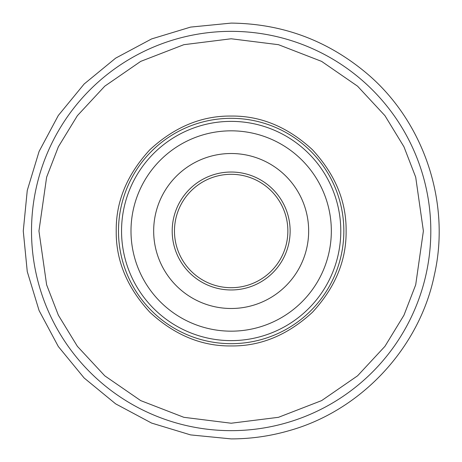 <?xml version="1.0" encoding="UTF-8"?>
<svg xmlns="http://www.w3.org/2000/svg" width="462" height="462" viewBox="0 0 462 462"><rect width="100%" height="100%" fill="white"/><g stroke="black" fill="none" stroke-linecap="round" stroke-linejoin="round"><path stroke-width="0.69" d="M346.107 231C346.465 260.452 335.245 287.549 312.439 312.277C287.716 335.077 260.62 346.298 231.167 345.94C201.709 346.298 174.619 335.077 149.89 312.277C127.09 287.549 115.87 260.458 116.222 231C115.864 201.548 127.085 174.451 149.89 149.723C174.613 126.923 201.709 115.702 231.167 116.06C260.62 115.702 287.711 126.923 312.439 149.723C335.239 174.451 346.46 201.542 346.107 231M121.546 231A109.621 109.621 0 0 0 231.167 340.621A109.621 109.621 0 0 0 340.783 231A109.621 109.621 0 0 0 231.167 121.379A109.621 109.621 0 0 0 121.546 231M163.271 193.642A77.489 77.489 0 0 0 193.809 298.891A77.489 77.489 0 0 0 299.058 268.358A77.489 77.489 0 0 0 268.52 163.109A77.489 77.489 0 0 0 163.271 193.642A77.489 77.489 0 0 0 193.809 298.891A77.489 77.489 0 0 0 299.058 268.358M143.405 182.709A100.167 100.167 0 0 0 182.877 318.763A100.167 100.167 0 0 0 318.924 279.291A100.167 100.167 0 0 0 279.452 143.237A100.167 100.167 0 0 0 143.405 182.709A100.167 100.167 0 0 0 182.877 318.763A100.167 100.167 0 0 0 318.924 279.291M280.838 258.333A56.699 56.699 0 0 0 258.501 181.323A56.699 56.699 0 0 0 181.491 203.667A56.699 56.699 0 0 0 203.829 280.677A56.699 56.699 0 0 0 280.838 258.333A56.699 56.699 0 0 1 203.829 280.677A56.699 56.699 0 0 1 181.491 203.667M31.514 231A199.653 199.653 0 0 1 231.167 31.347A199.653 199.653 0 0 1 430.815 231A199.653 199.653 0 0 1 231.167 430.653A199.653 199.653 0 0 1 31.514 231M423.388 231L415.702 284.823L403.95 315.234L384.944 346.333L357.559 375.825L321.621 400.612L278.482 417.307L231.167 423.227L183.847 417.307L140.708 400.612L104.77 375.825L77.385 346.333L58.379 315.234L46.627 284.823L38.941 231L46.627 177.177L58.379 146.766L77.385 115.667L104.77 86.175L140.708 61.388L183.847 44.693L231.167 38.773L278.482 44.693L321.621 61.388L357.559 86.175L384.944 115.667L403.95 146.766L415.702 177.177L423.388 231M343.844 231A112.676 112.676 0 0 1 231.167 343.676A112.676 112.676 0 0 1 118.486 231A112.676 112.676 0 0 1 231.167 118.324A112.676 112.676 0 0 1 343.844 231M282.831 259.425A58.969 58.969 0 0 0 259.592 179.337A58.969 58.969 0 0 0 179.499 202.575A58.969 58.969 0 0 0 202.737 282.663A58.969 58.969 0 0 0 282.831 259.425M231.167 438.9L190.604 434.904L151.605 423.077L115.662 403.863L84.159 378.008L58.304 346.506L39.091 310.562L27.258 271.564L23.267 231.006L27.258 190.448L39.085 151.444L58.299 115.506L84.153 83.997L115.656 58.143L151.6 38.929L190.604 27.096L231.167 23.1C282.091 23.654 327.096 40.258 366.187 72.909C423.487 120.738 451.016 202.044 434.407 274.757C419.623 347.863 361.076 410.637 289.166 430.648C270.224 436.134 250.889 438.883 231.167 438.9"/></g></svg>
